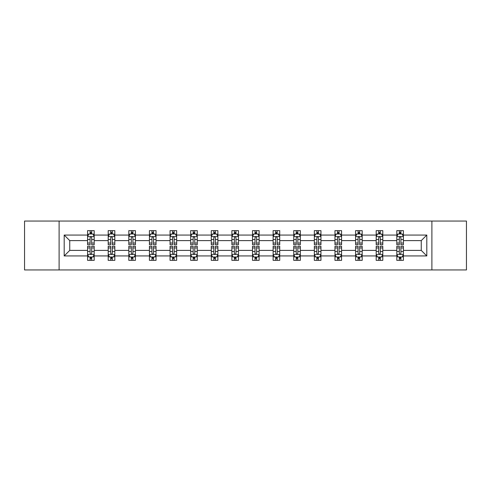 <?xml version="1.0" encoding="UTF-8"?>
<svg xmlns="http://www.w3.org/2000/svg" width="491" height="491" viewBox="0 0 491 491"><rect width="100%" height="100%" fill="white"/><g stroke="black" fill="none" stroke-linecap="round" stroke-linejoin="round"><path stroke-width="0.74" d="M431.896 221.054L24.55 221.054L24.55 269.946L466.45 269.946L466.45 221.054L431.896 221.054L431.896 269.946M403.418 255.94L403.418 250.392L421.253 250.392L426.808 255.94L403.418 255.94L403.418 260.365L400.908 260.365L400.908 256.996M59.104 269.946L59.104 221.054M396.808 255.94L382.802 255.94L382.802 250.392L396.808 250.392L396.808 260.365L403.418 260.365L403.418 256.836L402.172 256.836M382.802 255.94L382.802 260.365L380.292 260.365L380.292 256.996M376.192 255.94L362.186 255.94L362.186 250.392L376.192 250.392L376.192 260.365L382.802 260.365L382.802 256.836L381.556 256.836M362.186 255.94L362.186 260.365L359.676 260.365L359.676 256.996M355.576 255.94L341.57 255.94L341.57 250.392L355.576 250.392L355.576 260.365L362.186 260.365L362.186 256.836L360.946 256.836M341.57 255.94L341.57 260.365L339.06 260.365L339.06 256.996M334.966 255.94L320.954 255.94L320.954 250.392L334.966 250.392L334.966 260.365L341.57 260.365L341.57 256.836L340.331 256.836M320.954 255.94L320.954 260.365L318.444 260.365L318.444 256.996M314.35 255.94L300.339 255.94L300.339 250.392L314.35 250.392L314.35 260.365L320.954 260.365L320.954 256.836L319.715 256.836M300.339 255.94L300.339 260.365L297.828 260.365L297.828 256.996M293.735 255.94L279.729 255.94L279.729 250.392L293.735 250.392L293.735 260.365L300.339 260.365L300.339 256.836L299.099 256.836M279.729 255.94L279.729 260.365L277.212 260.365L277.212 256.996M273.119 255.94L259.113 255.94L259.113 250.392L273.119 250.392L273.119 260.365L279.729 260.365L279.729 256.836L278.483 256.836M259.113 255.94L259.113 260.365L256.603 260.365L256.603 256.996M252.503 255.94L238.497 255.94L238.497 250.392L252.503 250.392L252.503 260.365L259.113 260.365L259.113 256.836L257.867 256.836M238.497 255.94L238.497 260.365L235.987 260.365L235.987 256.996M231.887 255.94L217.881 255.94L217.881 250.392L231.887 250.392L231.887 260.365L238.497 260.365L238.497 256.836L237.251 256.836M217.881 255.94L217.881 260.365L215.371 260.365L215.371 256.996M211.271 255.94L197.265 255.94L197.265 250.392L211.271 250.392L211.271 260.365L217.881 260.365L217.881 256.836L216.641 256.836M197.265 255.94L197.265 260.365L194.755 260.365L194.755 256.996M190.661 255.94L176.65 255.94L176.65 250.392L190.661 250.392L190.661 260.365L197.265 260.365L197.265 256.836L196.026 256.836M176.65 255.94L176.65 260.365L174.139 260.365L174.139 256.996M170.046 255.94L156.034 255.94L156.034 250.392L170.046 250.392L170.046 260.365L176.65 260.365L176.65 256.836L175.41 256.836M156.034 255.94L156.034 260.365L153.523 260.365L153.523 256.996M149.43 255.94L135.424 255.94L135.424 250.392L149.43 250.392L149.43 260.365L156.034 260.365L156.034 256.836L154.794 256.836M135.424 255.94L135.424 260.365L132.914 260.365L132.914 256.996M128.814 255.94L114.808 255.94L114.808 250.392L128.814 250.392L128.814 260.365L135.424 260.365L135.424 256.836L134.178 256.836M114.808 255.94L114.808 260.365L112.298 260.365L112.298 256.996M108.198 255.94L94.192 255.94L94.192 250.392L108.198 250.392L108.198 260.365L114.808 260.365L114.808 256.836L113.562 256.836M94.192 255.94L94.192 260.365L91.682 260.365L91.682 256.996M87.582 255.94L64.192 255.94L64.192 235.06L87.582 235.06L87.582 240.608L69.747 240.608L69.747 250.392L87.582 250.392L87.582 260.365L94.192 260.365L94.192 256.836L92.946 256.836M88.828 234.164L87.582 234.164L87.582 230.635L87.582 235.06M88.773 230.635L94.192 230.635L94.192 235.06L108.198 235.06L108.198 230.635L114.808 230.635L114.808 235.06L128.814 235.06L128.814 230.635L135.424 230.635L135.424 235.06L149.43 235.06L149.43 230.635L156.034 230.635L156.034 235.06L170.046 235.06L170.046 230.635L176.65 230.635L176.65 235.06L190.661 235.06L190.661 230.635L197.265 230.635L197.265 235.06L211.271 235.06L211.271 230.635L217.881 230.635L217.881 235.06L231.887 235.06L231.887 230.635L238.497 230.635L238.497 235.06L252.503 235.06L252.503 230.635L259.113 230.635L259.113 235.06L273.119 235.06L273.119 230.635L279.729 230.635L279.729 235.06L293.735 235.06L293.735 230.635L300.339 230.635L300.339 235.06L314.35 235.06L314.35 230.635L320.954 230.635L320.954 235.06L334.966 235.06L334.966 230.635L341.57 230.635L341.57 235.06L355.576 235.06L355.576 230.635L362.186 230.635L362.186 235.06L376.192 235.06L376.192 230.635L382.802 230.635L382.802 235.06L396.808 235.06L396.808 230.635L403.418 230.635L403.418 235.06L426.808 235.06L426.808 255.94M396.808 235.06L396.808 240.608L382.802 240.608L382.802 235.06M376.192 235.06L376.192 240.608L362.186 240.608L362.186 235.06M355.576 235.06L355.576 240.608L341.57 240.608L341.57 235.06M334.966 235.06L334.966 240.608L320.954 240.608L320.954 235.06M314.35 235.06L314.35 240.608L300.339 240.608L300.339 235.06M293.735 235.06L293.735 240.608L279.729 240.608L279.729 235.06M273.119 235.06L273.119 240.608L259.113 240.608L259.113 235.06M252.503 235.06L252.503 240.608L238.497 240.608L238.497 235.06M231.887 235.06L231.887 240.608L217.881 240.608L217.881 235.06M211.271 235.06L211.271 240.608L197.265 240.608L197.265 235.06M190.661 235.06L190.661 240.608L176.65 240.608L176.65 235.06M170.046 235.06L170.046 240.608L156.034 240.608L156.034 235.06M149.43 235.06L149.43 240.608L135.424 240.608L135.424 235.06M128.814 235.06L128.814 240.608L114.808 240.608L114.808 235.06M108.198 235.06L108.198 240.608L94.192 240.608L94.192 235.06M64.192 235.06L69.747 240.608M421.253 250.392L421.253 240.608L403.418 240.608L403.418 235.06M399.318 233.937L400.908 233.937M378.702 233.937L380.292 233.937M358.086 233.937L359.676 233.937M337.477 233.937L339.06 233.937M316.861 233.937L318.444 233.937M296.245 233.937L297.828 233.937M275.629 233.937L277.212 233.937M255.013 233.937L256.603 233.937M234.397 233.937L235.987 233.937M213.788 233.937L215.371 233.937M193.172 233.937L194.755 233.937M172.556 233.937L174.139 233.937M151.94 233.937L153.523 233.937M131.324 233.937L132.914 233.937M110.708 233.937L112.298 233.937M90.092 233.937L91.682 233.937M90.092 257.063L91.682 257.063M110.708 257.063L112.298 257.063M131.324 257.063L132.914 257.063M151.94 257.063L153.523 257.063M172.556 257.063L174.139 257.063M193.172 257.063L194.755 257.063M213.788 257.063L215.371 257.063M234.397 257.063L235.987 257.063M255.013 257.063L256.603 257.063M275.629 257.063L277.212 257.063M296.245 257.063L297.828 257.063M316.861 257.063L318.444 257.063M337.477 257.063L339.06 257.063M358.086 257.063L359.676 257.063M378.702 257.063L380.292 257.063M399.318 257.063L400.908 257.063M69.747 250.392L64.192 255.94M426.808 235.06L421.253 240.608M91.682 232.353L90.092 232.353M87.582 243.051L87.582 244.708L90.092 244.708L90.092 243.051L87.582 243.051L87.582 240.608M94.192 240.608L94.192 244.708L91.682 244.708L91.682 237.638C91.154 236.619 90.626 236.619 90.092 237.638L90.092 243.051M92.946 234.164L94.192 234.164L94.192 230.635L91.682 230.635L91.682 234.004M94.192 236.644L92.873 234.004L88.908 234.004L87.582 236.644M87.582 230.635L90.092 230.635L90.092 234.004M90.092 258.647L91.682 258.647M94.192 247.949L94.192 246.292L91.682 246.292L91.682 247.949L94.192 247.949L94.192 250.392M87.582 250.392L87.582 246.292L90.092 246.292L90.092 253.362C90.62 254.381 91.154 254.381 91.682 253.362L91.682 247.949M88.828 256.836L87.582 256.836L87.582 260.365L90.092 260.365L90.092 256.996M87.582 254.356L88.908 256.996L92.873 256.996L94.192 254.356M93.002 260.365L94.192 260.365M112.298 232.353L110.708 232.353M109.444 234.164L108.198 234.164L108.198 230.635L110.708 230.635L110.708 234.004M108.198 243.051L108.198 244.708L110.708 244.708L110.708 243.051L108.198 243.051L108.198 240.608M114.808 240.608L114.808 244.708L112.298 244.708L112.298 237.638C111.77 236.619 111.242 236.619 110.708 237.638L110.708 243.051M113.562 234.164L114.808 234.164L114.808 230.635L112.298 230.635L112.298 234.004M114.808 236.644L113.482 234.004L109.518 234.004L108.198 236.644M109.389 230.635L108.198 230.635M132.914 232.353L131.324 232.353M130.054 234.164L128.814 234.164L128.814 230.635L131.324 230.635L131.324 234.004M128.814 243.051L128.814 244.708L131.324 244.708L131.324 243.051L128.814 243.051L128.814 240.608M135.424 240.608L135.424 244.708L132.914 244.708L132.914 237.638C132.38 236.619 131.852 236.619 131.324 237.638L131.324 243.051M134.178 234.164L135.424 234.164L135.424 230.635L132.914 230.635L132.914 234.004M135.424 236.644L134.098 234.004L130.133 234.004L128.814 236.644M130.005 230.635L128.814 230.635M110.708 258.647L112.298 258.647M114.808 247.949L114.808 246.292L112.298 246.292L112.298 247.949L114.808 247.949L114.808 250.392M108.198 250.392L108.198 246.292L110.708 246.292L110.708 253.362C111.236 254.381 111.764 254.381 112.298 253.362L112.298 247.949M109.444 256.836L108.198 256.836L108.198 260.365L110.708 260.365L110.708 256.996M108.198 254.356L109.518 256.996L113.482 256.996L114.808 254.356M113.617 260.365L114.808 260.365M131.324 258.647L132.914 258.647M135.424 247.949L135.424 246.292L132.914 246.292L132.914 247.949L135.424 247.949L135.424 250.392M128.814 250.392L128.814 246.292L131.324 246.292L131.324 253.362C131.852 254.381 132.38 254.381 132.914 253.362L132.914 247.949M130.054 256.836L128.814 256.836L128.814 260.365L131.324 260.365L131.324 256.996M128.814 254.356L130.133 256.996L134.098 256.996L135.424 254.356M134.233 260.365L135.424 260.365M153.523 232.353L151.94 232.353M150.669 234.164L149.43 234.164L149.43 230.635L151.94 230.635L151.94 234.004M149.43 243.051L149.43 244.708L151.94 244.708L151.94 243.051L149.43 243.051L149.43 240.608M156.034 240.608L156.034 244.708L153.523 244.708L153.523 237.638C152.996 236.619 152.468 236.619 151.94 237.638L151.94 243.051M154.794 234.164L156.034 234.164L156.034 230.635L153.523 230.635L153.523 234.004M156.034 236.644L154.714 234.004L150.749 234.004L149.43 236.644M150.62 230.635L149.43 230.635M151.94 258.647L153.523 258.647M156.034 247.949L156.034 246.292L153.523 246.292L153.523 247.949L156.034 247.949L156.034 250.392M149.43 250.392L149.43 246.292L151.94 246.292L151.94 253.362C152.468 254.381 152.996 254.381 153.523 253.362L153.523 247.949M150.669 256.836L149.43 256.836L149.43 260.365L151.94 260.365L151.94 256.996M149.43 254.356L150.749 256.996L154.714 256.996L156.034 254.356M154.849 260.365L156.034 260.365M174.139 232.353L172.556 232.353M171.285 234.164L170.046 234.164L170.046 230.635L172.556 230.635L172.556 234.004M170.046 243.051L170.046 244.708L172.556 244.708L172.556 243.051L170.046 243.051L170.046 240.608M176.65 240.608L176.65 244.708L174.139 244.708L174.139 237.638C173.611 236.619 173.084 236.619 172.556 237.638L172.556 243.051M175.41 234.164L176.65 234.164L176.65 230.635L174.139 230.635L174.139 234.004M176.65 236.644L175.33 234.004L171.365 234.004L170.046 236.644M171.236 230.635L170.046 230.635M172.556 258.647L174.139 258.647M176.65 247.949L176.65 246.292L174.139 246.292L174.139 247.949L176.65 247.949L176.65 250.392M170.046 250.392L170.046 246.292L172.556 246.292L172.556 253.362C173.084 254.381 173.611 254.381 174.139 253.362L174.139 247.949M171.285 256.836L170.046 256.836L170.046 260.365L172.556 260.365L172.556 256.996M170.046 254.356L171.365 256.996L175.33 256.996L176.65 254.356M175.465 260.365L176.65 260.365M194.755 232.353L193.172 232.353M191.901 234.164L190.661 234.164L190.661 230.635L193.172 230.635L193.172 234.004M190.661 243.051L190.661 244.708L193.172 244.708L193.172 243.051L190.661 243.051L190.661 240.608M197.265 240.608L197.265 244.708L194.755 244.708L194.755 237.638C194.227 236.619 193.7 236.619 193.172 237.638L193.172 243.051M196.026 234.164L197.265 234.164L197.265 230.635L194.755 230.635L194.755 234.004M197.265 236.644L195.946 234.004L191.981 234.004L190.661 236.644M191.846 230.635L190.661 230.635M193.172 258.647L194.755 258.647M197.265 247.949L197.265 246.292L194.755 246.292L194.755 247.949L197.265 247.949L197.265 250.392M190.661 250.392L190.661 246.292L193.172 246.292L193.172 253.362C193.7 254.381 194.227 254.381 194.755 253.362L194.755 247.949M191.901 256.836L190.661 256.836L190.661 260.365L193.172 260.365L193.172 256.996M190.661 254.356L191.981 256.996L195.946 256.996L197.265 254.356M196.075 260.365L197.265 260.365M215.371 232.353L213.788 232.353M212.517 234.164L211.271 234.164L211.271 230.635L213.788 230.635L213.788 234.004M211.271 243.051L211.271 244.708L213.788 244.708L213.788 243.051L211.271 243.051L211.271 240.608M217.881 240.608L217.881 244.708L215.371 244.708L215.371 237.638C214.843 236.619 214.315 236.619 213.788 237.638L213.788 243.051M216.641 234.164L217.881 234.164L217.881 230.635L215.371 230.635L215.371 234.004M217.881 236.644L216.562 234.004L212.597 234.004L211.271 236.644M212.462 230.635L211.271 230.635M213.788 258.647L215.371 258.647M217.881 247.949L217.881 246.292L215.371 246.292L215.371 247.949L217.881 247.949L217.881 250.392M211.271 250.392L211.271 246.292L213.788 246.292L213.788 253.362C214.315 254.381 214.843 254.381 215.371 253.362L215.371 247.949M212.517 256.836L211.271 256.836L211.271 260.365L213.788 260.365L213.788 256.996M211.271 254.356L212.597 256.996L216.562 256.996L217.881 254.356M216.691 260.365L217.881 260.365M235.987 232.353L234.397 232.353M233.133 234.164L231.887 234.164L231.887 230.635L234.397 230.635L234.397 234.004M231.887 243.051L231.887 244.708L234.397 244.708L234.397 243.051L231.887 243.051L231.887 240.608M238.497 240.608L238.497 244.708L235.987 244.708L235.987 237.638C235.459 236.619 234.931 236.619 234.397 237.638L234.397 243.051M237.251 234.164L238.497 234.164L238.497 230.635L235.987 230.635L235.987 234.004M238.497 236.644L237.178 234.004L233.213 234.004L231.887 236.644M233.078 230.635L231.887 230.635M234.397 258.647L235.987 258.647M238.497 247.949L238.497 246.292L235.987 246.292L235.987 247.949L238.497 247.949L238.497 250.392M231.887 250.392L231.887 246.292L234.397 246.292L234.397 253.362C234.925 254.381 235.459 254.381 235.987 253.362L235.987 247.949M233.133 256.836L231.887 256.836L231.887 260.365L234.397 260.365L234.397 256.996M231.887 254.356L233.213 256.996L237.178 256.996L238.497 254.356M237.306 260.365L238.497 260.365M256.603 232.353L255.013 232.353M253.749 234.164L252.503 234.164L252.503 230.635L255.013 230.635L255.013 234.004M252.503 243.051L252.503 244.708L255.013 244.708L255.013 243.051L252.503 243.051L252.503 240.608M259.113 240.608L259.113 244.708L256.603 244.708L256.603 237.638C256.075 236.619 255.541 236.619 255.013 237.638L255.013 243.051M257.867 234.164L259.113 234.164L259.113 230.635L256.603 230.635L256.603 234.004M259.113 236.644L257.787 234.004L253.822 234.004L252.503 236.644M253.694 230.635L252.503 230.635M255.013 258.647L256.603 258.647M259.113 247.949L259.113 246.292L256.603 246.292L256.603 247.949L259.113 247.949L259.113 250.392M252.503 250.392L252.503 246.292L255.013 246.292L255.013 253.362C255.541 254.381 256.069 254.381 256.603 253.362L256.603 247.949M253.749 256.836L252.503 256.836L252.503 260.365L255.013 260.365L255.013 256.996M252.503 254.356L253.822 256.996L257.787 256.996L259.113 254.356M257.922 260.365L259.113 260.365M277.212 232.353L275.629 232.353M274.359 234.164L273.119 234.164L273.119 230.635L275.629 230.635L275.629 234.004M273.119 243.051L273.119 244.708L275.629 244.708L275.629 243.051L273.119 243.051L273.119 240.608M279.729 240.608L279.729 244.708L277.212 244.708L277.212 237.638C276.685 236.619 276.157 236.619 275.629 237.638L275.629 243.051M278.483 234.164L279.729 234.164L279.729 230.635L277.212 230.635L277.212 234.004M279.729 236.644L278.403 234.004L274.438 234.004L273.119 236.644M274.309 230.635L273.119 230.635M297.828 232.353L296.245 232.353M294.974 234.164L293.735 234.164L293.735 230.635L296.245 230.635L296.245 234.004M293.735 243.051L293.735 244.708L296.245 244.708L296.245 243.051L293.735 243.051L293.735 240.608M300.339 240.608L300.339 244.708L297.828 244.708L297.828 237.638C297.3 236.619 296.773 236.619 296.245 237.638L296.245 243.051M299.099 234.164L300.339 234.164L300.339 230.635L297.828 230.635L297.828 234.004M300.339 236.644L299.019 234.004L295.054 234.004L293.735 236.644M294.925 230.635L293.735 230.635M318.444 232.353L316.861 232.353M315.59 234.164L314.35 234.164L314.35 230.635L316.861 230.635L316.861 234.004M314.35 243.051L314.35 244.708L316.861 244.708L316.861 243.051L314.35 243.051L314.35 240.608M320.954 240.608L320.954 244.708L318.444 244.708L318.444 237.638C317.916 236.619 317.389 236.619 316.861 237.638L316.861 243.051M319.715 234.164L320.954 234.164L320.954 230.635L318.444 230.635L318.444 234.004M320.954 236.644L319.635 234.004L315.67 234.004L314.35 236.644M315.535 230.635L314.35 230.635M339.06 232.353L337.477 232.353M336.206 234.164L334.966 234.164L334.966 230.635L337.477 230.635L337.477 234.004M334.966 243.051L334.966 244.708L337.477 244.708L337.477 243.051L334.966 243.051L334.966 240.608M341.57 240.608L341.57 244.708L339.06 244.708L339.06 237.638C338.532 236.619 338.004 236.619 337.477 237.638L337.477 243.051M340.331 234.164L341.57 234.164L341.57 230.635L339.06 230.635L339.06 234.004M341.57 236.644L340.251 234.004L336.286 234.004L334.966 236.644M336.151 230.635L334.966 230.635M359.676 232.353L358.086 232.353M356.822 234.164L355.576 234.164L355.576 230.635L358.086 230.635L358.086 234.004M355.576 243.051L355.576 244.708L358.086 244.708L358.086 243.051L355.576 243.051L355.576 240.608M362.186 240.608L362.186 244.708L359.676 244.708L359.676 237.638C359.148 236.619 358.62 236.619 358.086 237.638L358.086 243.051M360.946 234.164L362.186 234.164L362.186 230.635L359.676 230.635L359.676 234.004M362.186 236.644L360.867 234.004L356.902 234.004L355.576 236.644M356.767 230.635L355.576 230.635M380.292 232.353L378.702 232.353M377.438 234.164L376.192 234.164L376.192 230.635L378.702 230.635L378.702 234.004M376.192 243.051L376.192 244.708L378.702 244.708L378.702 243.051L376.192 243.051L376.192 240.608M382.802 240.608L382.802 244.708L380.292 244.708L380.292 237.638C379.764 236.619 379.236 236.619 378.702 237.638L378.702 243.051M381.556 234.164L382.802 234.164L382.802 230.635L380.292 230.635L380.292 234.004M382.802 236.644L381.482 234.004L377.518 234.004L376.192 236.644M377.383 230.635L376.192 230.635M275.629 258.647L277.212 258.647M279.729 247.949L279.729 246.292L277.212 246.292L277.212 247.949L279.729 247.949L279.729 250.392M273.119 250.392L273.119 246.292L275.629 246.292L275.629 253.362C276.157 254.381 276.685 254.381 277.212 253.362L277.212 247.949M274.359 256.836L273.119 256.836L273.119 260.365L275.629 260.365L275.629 256.996M273.119 254.356L274.438 256.996L278.403 256.996L279.729 254.356M278.538 260.365L279.729 260.365M296.245 258.647L297.828 258.647M300.339 247.949L300.339 246.292L297.828 246.292L297.828 247.949L300.339 247.949L300.339 250.392M293.735 250.392L293.735 246.292L296.245 246.292L296.245 253.362C296.773 254.381 297.3 254.381 297.828 253.362L297.828 247.949M294.974 256.836L293.735 256.836L293.735 260.365L296.245 260.365L296.245 256.996M293.735 254.356L295.054 256.996L299.019 256.996L300.339 254.356M299.154 260.365L300.339 260.365M316.861 258.647L318.444 258.647M320.954 247.949L320.954 246.292L318.444 246.292L318.444 247.949L320.954 247.949L320.954 250.392M314.35 250.392L314.35 246.292L316.861 246.292L316.861 253.362C317.389 254.381 317.916 254.381 318.444 253.362L318.444 247.949M315.59 256.836L314.35 256.836L314.35 260.365L316.861 260.365L316.861 256.996M314.35 254.356L315.67 256.996L319.635 256.996L320.954 254.356M319.764 260.365L320.954 260.365M337.477 258.647L339.06 258.647M341.57 247.949L341.57 246.292L339.06 246.292L339.06 247.949L341.57 247.949L341.57 250.392M334.966 250.392L334.966 246.292L337.477 246.292L337.477 253.362C338.004 254.381 338.532 254.381 339.06 253.362L339.06 247.949M336.206 256.836L334.966 256.836L334.966 260.365L337.477 260.365L337.477 256.996M334.966 254.356L336.286 256.996L340.251 256.996L341.57 254.356M340.38 260.365L341.57 260.365M358.086 258.647L359.676 258.647M362.186 247.949L362.186 246.292L359.676 246.292L359.676 247.949L362.186 247.949L362.186 250.392M355.576 250.392L355.576 246.292L358.086 246.292L358.086 253.362C358.62 254.381 359.148 254.381 359.676 253.362L359.676 247.949M356.822 256.836L355.576 256.836L355.576 260.365L358.086 260.365L358.086 256.996M355.576 254.356L356.902 256.996L360.867 256.996L362.186 254.356M360.995 260.365L362.186 260.365M378.702 258.647L380.292 258.647M382.802 247.949L382.802 246.292L380.292 246.292L380.292 247.949L382.802 247.949L382.802 250.392M376.192 250.392L376.192 246.292L378.702 246.292L378.702 253.362C379.23 254.381 379.758 254.381 380.292 253.362L380.292 247.949M377.438 256.836L376.192 256.836L376.192 260.365L378.702 260.365L378.702 256.996M376.192 254.356L377.518 256.996L381.482 256.996L382.802 254.356M381.611 260.365L382.802 260.365M400.908 232.353L399.318 232.353M398.054 234.164L396.808 234.164L396.808 230.635L399.318 230.635L399.318 234.004M396.808 243.051L396.808 244.708L399.318 244.708L399.318 243.051L396.808 243.051L396.808 240.608M403.418 240.608L403.418 244.708L400.908 244.708L400.908 237.638C400.38 236.619 399.846 236.619 399.318 237.638L399.318 243.051M402.172 234.164L403.418 234.164L403.418 230.635L400.908 230.635L400.908 234.004M403.418 236.644L402.092 234.004L398.127 234.004L396.808 236.644M397.998 230.635L396.808 230.635M399.318 258.647L400.908 258.647M403.418 247.949L403.418 246.292L400.908 246.292L400.908 247.949L403.418 247.949L403.418 250.392M396.808 250.392L396.808 246.292L399.318 246.292L399.318 253.362C399.846 254.381 400.374 254.381 400.908 253.362L400.908 247.949M398.054 256.836L396.808 256.836L396.808 260.365L399.318 260.365L399.318 256.996M396.808 254.356L398.127 256.996L402.092 256.996L403.418 254.356M402.227 260.365L403.418 260.365M94.162 236.582L87.619 236.582M94.192 243.051L91.682 243.051M90.092 239.51L87.582 239.51M94.192 239.51L91.682 239.51M91.682 233.194L90.092 233.194M87.619 254.418L94.162 254.418M87.582 247.949L90.092 247.949M91.682 251.49L94.192 251.49M87.582 251.49L90.092 251.49M90.092 257.806L91.682 257.806M114.771 236.582L108.235 236.582M114.808 243.051L112.298 243.051M110.708 239.51L108.198 239.51M114.808 239.51L112.298 239.51M112.298 233.194L110.708 233.194M135.387 236.582L128.845 236.582M135.424 243.051L132.914 243.051M131.324 239.51L128.814 239.51M135.424 239.51L132.914 239.51M132.914 233.194L131.324 233.194M108.235 254.418L114.771 254.418M108.198 247.949L110.708 247.949M112.298 251.49L114.808 251.49M108.198 251.49L110.708 251.49M110.708 257.806L112.298 257.806M128.845 254.418L135.387 254.418M128.814 247.949L131.324 247.949M132.914 251.49L135.424 251.49M128.814 251.49L131.324 251.49M131.324 257.806L132.914 257.806M156.003 236.582L149.46 236.582M156.034 243.051L153.523 243.051M151.94 239.51L149.43 239.51M156.034 239.51L153.523 239.51M153.523 233.194L151.94 233.194M149.46 254.418L156.003 254.418M149.43 247.949L151.94 247.949M153.523 251.49L156.034 251.49M149.43 251.49L151.94 251.49M151.94 257.806L153.523 257.806M176.619 236.582L170.076 236.582M176.65 243.051L174.139 243.051M172.556 239.51L170.046 239.51M176.65 239.51L174.139 239.51M174.139 233.194L172.556 233.194M170.076 254.418L176.619 254.418M170.046 247.949L172.556 247.949M174.139 251.49L176.65 251.49M170.046 251.49L172.556 251.49M172.556 257.806L174.139 257.806M197.235 236.582L190.692 236.582M197.265 243.051L194.755 243.051M193.172 239.51L190.661 239.51M197.265 239.51L194.755 239.51M194.755 233.194L193.172 233.194M190.692 254.418L197.235 254.418M190.661 247.949L193.172 247.949M194.755 251.49L197.265 251.49M190.661 251.49L193.172 251.49M193.172 257.806L194.755 257.806M217.851 236.582L211.308 236.582M217.881 243.051L215.371 243.051M213.788 239.51L211.271 239.51M217.881 239.51L215.371 239.51M215.371 233.194L213.788 233.194M211.308 254.418L217.851 254.418M211.271 247.949L213.788 247.949M215.371 251.49L217.881 251.49M211.271 251.49L213.788 251.49M213.788 257.806L215.371 257.806M238.46 236.582L231.924 236.582M238.497 243.051L235.987 243.051M234.397 239.51L231.887 239.51M238.497 239.51L235.987 239.51M235.987 233.194L234.397 233.194M231.924 254.418L238.46 254.418M231.887 247.949L234.397 247.949M235.987 251.49L238.497 251.49M231.887 251.49L234.397 251.49M234.397 257.806L235.987 257.806M259.076 236.582L252.54 236.582M259.113 243.051L256.603 243.051M255.013 239.51L252.503 239.51M259.113 239.51L256.603 239.51M256.603 233.194L255.013 233.194M252.54 254.418L259.076 254.418M252.503 247.949L255.013 247.949M256.603 251.49L259.113 251.49M252.503 251.49L255.013 251.49M255.013 257.806L256.603 257.806M279.692 236.582L273.149 236.582M279.729 243.051L277.212 243.051M275.629 239.51L273.119 239.51M279.729 239.51L277.212 239.51M277.212 233.194L275.629 233.194M300.308 236.582L293.765 236.582M300.339 243.051L297.828 243.051M296.245 239.51L293.735 239.51M300.339 239.51L297.828 239.51M297.828 233.194L296.245 233.194M320.924 236.582L314.381 236.582M320.954 243.051L318.444 243.051M316.861 239.51L314.35 239.51M320.954 239.51L318.444 239.51M318.444 233.194L316.861 233.194M341.54 236.582L334.997 236.582M341.57 243.051L339.06 243.051M337.477 239.51L334.966 239.51M341.57 239.51L339.06 239.51M339.06 233.194L337.477 233.194M362.155 236.582L355.613 236.582M362.186 243.051L359.676 243.051M358.086 239.51L355.576 239.51M362.186 239.51L359.676 239.51M359.676 233.194L358.086 233.194M382.765 236.582L376.229 236.582M382.802 243.051L380.292 243.051M378.702 239.51L376.192 239.51M382.802 239.51L380.292 239.51M380.292 233.194L378.702 233.194M273.149 254.418L279.692 254.418M273.119 247.949L275.629 247.949M277.212 251.49L279.729 251.49M273.119 251.49L275.629 251.49M275.629 257.806L277.212 257.806M293.765 254.418L300.308 254.418M293.735 247.949L296.245 247.949M297.828 251.49L300.339 251.49M293.735 251.49L296.245 251.49M296.245 257.806L297.828 257.806M314.381 254.418L320.924 254.418M314.35 247.949L316.861 247.949M318.444 251.49L320.954 251.49M314.35 251.49L316.861 251.49M316.861 257.806L318.444 257.806M334.997 254.418L341.54 254.418M334.966 247.949L337.477 247.949M339.06 251.49L341.57 251.49M334.966 251.49L337.477 251.49M337.477 257.806L339.06 257.806M355.613 254.418L362.155 254.418M355.576 247.949L358.086 247.949M359.676 251.49L362.186 251.49M355.576 251.49L358.086 251.49M358.086 257.806L359.676 257.806M376.229 254.418L382.765 254.418M376.192 247.949L378.702 247.949M380.292 251.49L382.802 251.49M376.192 251.49L378.702 251.49M378.702 257.806L380.292 257.806M403.381 236.582L396.838 236.582M403.418 243.051L400.908 243.051M399.318 239.51L396.808 239.51M403.418 239.51L400.908 239.51M400.908 233.194L399.318 233.194M396.838 254.418L403.381 254.418M396.808 247.949L399.318 247.949M400.908 251.49L403.418 251.49M396.808 251.49L399.318 251.49M399.318 257.806L400.908 257.806"/></g></svg>
